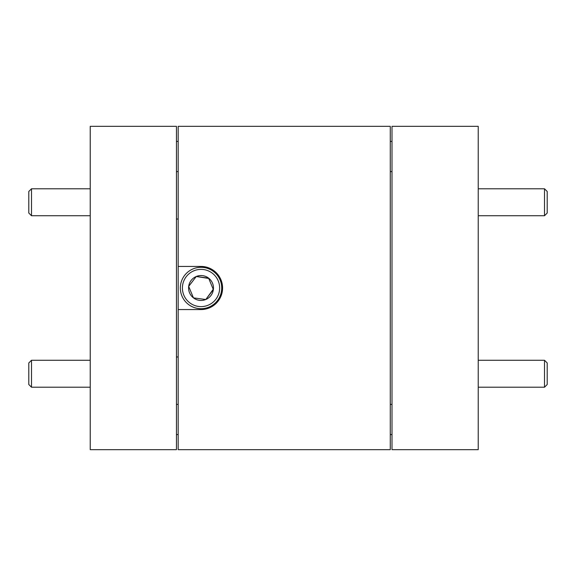 <?xml version="1.0" encoding="UTF-8"?>
<svg xmlns="http://www.w3.org/2000/svg" width="576" height="576" viewBox="0 0 576 576"><rect width="100%" height="100%" fill="white"/><g stroke="black" fill="none" stroke-linecap="round" stroke-linejoin="round"><path stroke-width="0.86" d="M178.178 309.557L178.178 449.662L390.276 449.662L390.276 126.338L178.178 126.338L178.178 309.557L201.024 309.557A21.557 21.557 0 0 0 222.581 288A21.557 21.557 0 0 0 201.024 266.443L178.178 266.443M178.178 356.976L176.45 356.976M390.276 141.422L392.004 141.422M392.004 434.578L390.276 434.578M176.45 141.422L178.178 141.422M178.178 219.024L176.45 219.024M178.178 434.578L176.45 434.578M31.493 215.734L28.8 213.041L28.8 191.484L31.493 188.791L31.493 215.734L90.23 215.734M31.493 387.209L28.8 384.516L28.8 362.959L31.493 360.266L31.493 387.209L90.23 387.209M183.823 295.135A18.626 18.626 0 0 0 208.159 305.201A18.626 18.626 0 0 0 218.225 280.865A18.626 18.626 0 0 0 193.889 270.799A18.626 18.626 0 0 0 183.823 295.135M220.14 280.073A20.693 20.693 0 0 1 208.951 307.116A20.693 20.693 0 0 1 181.908 295.927A20.693 20.693 0 0 1 193.097 268.884A20.693 20.693 0 0 1 220.14 280.073M189.533 292.766A12.442 12.442 0 0 0 213.365 289.62A12.442 12.442 0 0 0 196.258 276.502A12.442 12.442 0 0 0 189.533 292.766M191.066 292.126L193.45 297.878L205.79 299.498L213.365 289.62L208.598 278.122L196.258 276.502L188.683 286.38L191.066 292.126M208.728 278.446L196.258 276.502L188.683 286.38L193.45 297.878L205.79 299.498M206.215 298.944L213.228 289.296M547.2 191.484L547.2 213.041L544.507 215.734L544.507 188.791L547.2 191.484M547.2 362.959L547.2 384.516L544.507 387.209L544.507 360.266L547.2 362.959M90.23 449.662L90.23 126.338L176.45 126.338L176.45 449.662L90.23 449.662M478.224 126.338L478.224 449.662L392.004 449.662L392.004 126.338L478.224 126.338M176.45 404.395L178.178 404.395M390.276 404.395L392.004 404.395M392.004 171.605L390.276 171.605M178.178 171.605L176.45 171.605M31.493 188.791L90.23 188.791M31.493 360.266L90.23 360.266M478.224 188.791L544.507 188.791M478.224 215.734L544.507 215.734M478.224 360.266L544.507 360.266M478.224 387.209L544.507 387.209"/></g></svg>
